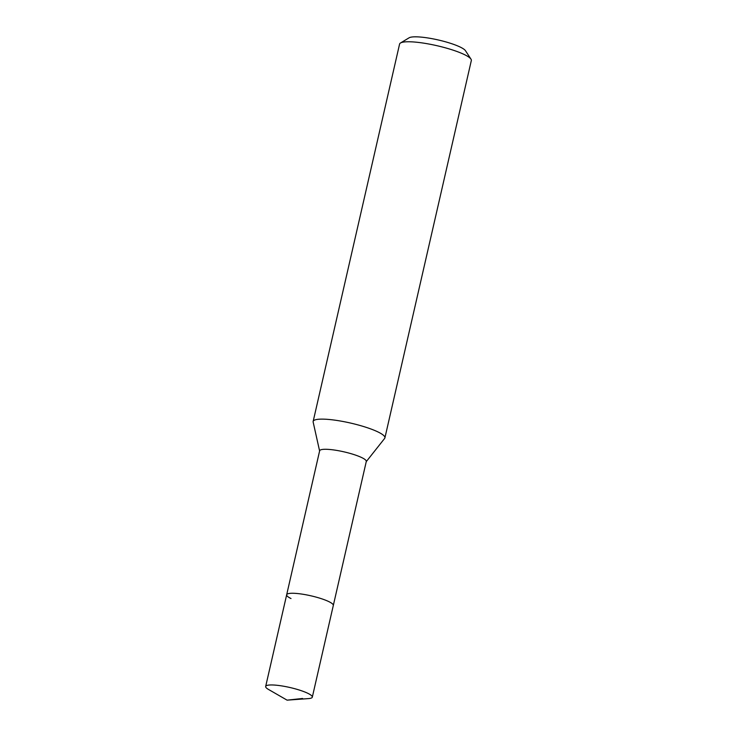 <?xml version="1.0" encoding="UTF-8"?>
<svg xmlns="http://www.w3.org/2000/svg" width="737" height="737" viewBox="0 0 737 737"><rect width="100%" height="100%" fill="white"/><g stroke="black" fill="none" stroke-linecap="round" stroke-linejoin="round"><path stroke-width="1.11" d="M287.08 700.15L268.48 689.436A23.925 4.404 12.9 0 1 265.67 686.469A23.925 4.404 12.9 0 1 282.326 686.009A23.925 4.404 12.9 0 1 307.974 693.379A23.925 4.404 12.9 0 1 312.313 697.147A23.925 4.404 12.9 0 1 308.49 698.593L287.08 700.15L302.575 698.473M328.969 601.678A23.925 4.404 -167.1 0 0 303.322 594.317A23.925 4.404 -167.1 0 0 286.665 594.768A23.925 4.404 12.9 0 1 303.322 594.317A23.925 4.404 12.9 0 1 328.969 601.678A23.925 4.404 12.9 0 1 333.308 605.455A23.925 4.404 -167.1 0 0 328.969 601.678M312.313 697.147L366.289 461.473A23.925 4.404 -167.1 0 0 361.95 457.695A23.925 4.404 -167.1 0 0 336.302 450.335A23.925 4.404 -167.1 0 0 319.646 450.786L265.67 686.469M291.004 598.545A23.925 4.404 12.9 0 1 286.665 594.768M319.6 450.97L313.151 422.052A36.804 6.771 12.9 0 1 313.151 421.444A36.804 6.771 12.9 0 1 338.78 420.744A36.804 6.771 12.9 0 1 378.228 432.066A36.804 6.771 12.9 0 1 384.907 437.879A36.804 6.771 12.9 0 1 384.64 438.423L366.243 461.657M384.907 437.879L471.33 60.526A36.804 6.771 -167.1 0 0 470.98 59.144A36.804 6.771 -167.1 0 0 464.66 54.713A36.804 6.771 -167.1 0 0 428.483 43.953A36.804 6.771 -167.1 0 0 400.495 42.995A36.804 6.771 -167.1 0 0 399.574 44.091L313.151 421.444M470.98 59.144L465.489 50.724A29.443 5.417 -167.1 0 0 460.432 47.177A29.443 5.417 -167.1 0 0 431.495 38.573A29.443 5.417 -167.1 0 0 409.099 37.808L400.495 42.995"/></g></svg>
